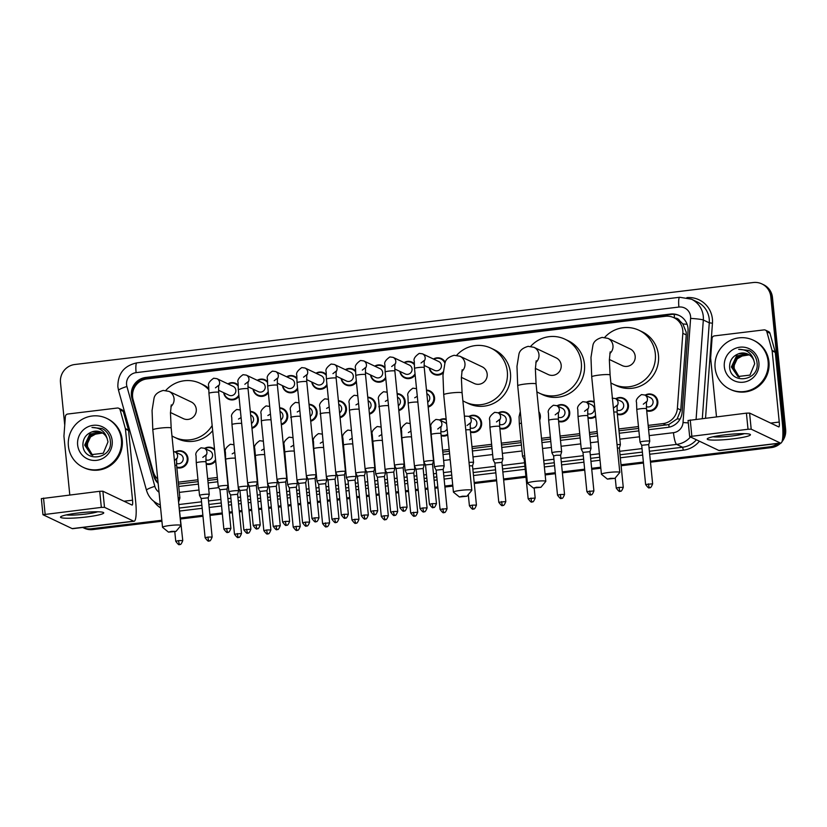 <?xml version="1.0" encoding="UTF-8"?>
<svg xmlns="http://www.w3.org/2000/svg" width="827" height="827" viewBox="0 0 827 827"><rect width="100%" height="100%" fill="white"/><g stroke="black" fill="none" stroke-linecap="round" stroke-linejoin="round"><path stroke-width="1.24" d="M615.733 398.728A8.684 8.487 115.4 0 1 628.458 405.127A8.684 8.487 115.4 0 1 617.356 414.43M595.678 416.56A8.684 8.487 115.4 0 1 587.987 417.976M557.005 405.819A8.684 8.487 115.4 0 1 569.72 412.228A8.684 8.487 115.4 0 1 558.618 421.522M538.853 411.701A8.684 8.487 115.4 0 1 539.69 420.106M498.267 412.921A8.684 8.487 115.4 0 1 510.993 419.32A8.684 8.487 115.4 0 1 499.89 428.624M468.899 416.467A8.684 8.487 115.4 0 1 481.624 422.866A8.684 8.487 115.4 0 1 470.522 432.17M447.738 435.023A8.684 8.487 115.4 0 1 441.153 435.715M215.682 460.866A8.684 8.487 115.4 0 1 206.223 464.102M175.231 451.955A8.684 8.487 115.4 0 1 187.956 458.354A8.684 8.487 115.4 0 1 176.854 467.658M645.101 395.182A8.684 8.487 115.4 0 1 657.827 401.581A8.684 8.487 115.4 0 1 646.724 410.885M426.484 390.075A8.684 8.487 115.4 0 1 428.179 407.06M397.125 393.621A8.684 8.487 115.4 0 1 398.821 410.605M367.757 397.177A8.684 8.487 115.4 0 1 369.452 414.151M338.388 400.723A8.684 8.487 115.4 0 1 340.083 417.707M309.019 404.269A8.684 8.487 115.4 0 1 310.714 421.253M279.65 407.814A8.684 8.487 115.4 0 1 281.345 424.799M250.292 411.37A8.684 8.487 115.4 0 1 251.987 428.345M443.107 373.039A8.684 8.487 115.4 0 1 429.254 367.86M415.164 375.034A8.684 8.487 115.4 0 1 399.886 371.406M385.795 378.59A8.684 8.487 115.4 0 1 370.517 374.951M356.427 382.136A8.684 8.487 115.4 0 1 341.158 378.508M327.068 385.682A8.684 8.487 115.4 0 1 311.789 382.053M297.699 389.228A8.684 8.487 115.4 0 1 282.42 385.599M268.33 392.784A8.684 8.487 115.4 0 1 253.052 389.145M238.962 396.329A8.684 8.487 115.4 0 1 223.693 392.701M648.358 427.249L668.785 424.561L677.168 418.875L680.766 410.016L686.234 334.925L686.172 332.082L682.875 323.967L679.732 320.824A5.427 5.303 -64.6 0 0 674.77 318.116M648.172 425.398L663.037 423.6A16.292 15.909 -64.6 0 0 677.375 408.404L682.833 333.312A16.292 15.909 -64.6 0 0 665.29 316.296L146.886 378.931A16.292 15.909 -64.6 0 0 133.116 399.73L153.264 471.731A16.292 15.909 -64.6 0 0 157.719 479.081M673.891 317.692L677.024 319.181A16.292 15.909 115.4 0 1 679.732 320.824M178.487 484.022L198.149 481.645M207.856 480.477L217.532 479.309M442.786 452.09L449.361 451.294M472.155 448.544L491.817 446.166M501.524 444.988L521.186 442.621M541.695 440.14L550.555 439.065M560.251 437.897L579.913 435.519M589.62 434.351L597.363 433.41M618.989 430.795L638.651 428.427M178.301 482.172L197.963 479.794M207.67 478.626L217.346 477.458M442.6 450.239L449.175 449.443M471.969 446.694L491.631 444.316M501.338 443.148L521 440.77M541.509 438.289L550.368 437.214M560.065 436.046L579.737 433.668M589.434 432.5L597.177 431.56M618.803 428.955L638.465 426.577M586.364 402.273A8.684 8.487 115.4 0 1 594.21 401.788M439.53 420.013A8.684 8.487 115.4 0 1 446.146 419.093M411.546 437.028A4.89 0.548 174.3 0 0 411.474 436.987A4.89 0.548 174.3 0 0 405.468 437.152A4.89 0.548 174.3 0 0 401.839 438.041L401.612 430.826C400.65 428.624 402.304 426.008 406.574 422.969L410.202 423.579A8.684 8.487 115.4 0 1 410.202 423.548M235.344 458.323A4.89 0.548 174.3 0 0 235.281 458.272A4.89 0.548 174.3 0 0 229.265 458.437A4.89 0.548 174.3 0 0 225.647 459.336L225.42 452.111C224.448 449.909 226.102 447.293 230.382 444.264L233.617 444.688A4.89 4.776 115.4 0 1 234.01 444.895A8.684 8.487 115.4 0 1 234 444.833M204.6 448.399A8.684 8.487 115.4 0 1 214.534 449.278M433.451 359.032A8.684 8.487 115.4 0 1 445.267 362.36M404.083 362.577A8.684 8.487 115.4 0 1 414.224 363.663M374.714 366.123A8.684 8.487 115.4 0 1 384.865 367.209M345.345 369.679A8.684 8.487 115.4 0 1 355.496 370.754M315.986 373.225A8.684 8.487 115.4 0 1 326.127 374.3M286.618 376.771A8.684 8.487 115.4 0 1 296.759 377.856M257.249 380.317A8.684 8.487 115.4 0 1 267.4 381.402M227.88 383.873A8.684 8.487 115.4 0 1 238.031 384.948M648.595 429.709L667.792 427.383A16.292 15.909 -64.6 0 0 682.13 412.187L688.033 331.058A16.292 15.909 -64.6 0 0 670.48 314.053L145.707 377.463A16.292 15.909 -64.6 0 0 131.927 398.252L153.698 476.042A16.292 15.909 -64.6 0 0 158.153 483.382M158.102 482.885A16.292 15.909 115.4 0 1 154.525 476.435L132.765 398.655A16.292 15.909 115.4 0 1 146.544 377.856L671.317 314.446A16.292 15.909 115.4 0 1 679.494 315.645M64.733 425.13L60.485 382.539A16.292 15.909 115.4 0 1 74.781 364.511L753.283 282.524A16.292 15.909 115.4 0 1 770.795 296.707L783.975 428.779A16.292 15.909 115.4 0 1 782.787 436.759M777.669 443.489A16.292 15.909 115.4 0 1 769.679 446.807L650.384 461.218M91.177 528.784A16.292 15.909 115.4 0 1 82.721 527.461L83.413 527.791A16.292 15.909 115.4 0 0 92.014 529.187A16.292 15.909 115.4 0 1 83.413 527.791L84.251 528.184A16.292 15.909 115.4 0 0 92.851 529.58L161.875 520.741L91.177 528.784L161.834 520.255M643.375 462.066L621.015 464.764M600.733 467.214L591.646 468.32M584.637 469.167L562.277 471.866M555.268 472.713L545.065 473.943M525.91 476.259L503.55 478.957M496.541 479.805L474.181 482.513M452.741 485.098L444.812 486.059M437.803 486.907L434.826 487.268M427.817 488.116L425.14 488.437M418.131 489.284L415.443 489.605M408.435 490.452L405.457 490.814M398.449 491.662L395.771 491.982M388.762 492.83L386.085 493.15M379.076 493.998L376.089 494.36M369.08 495.208L366.402 495.528M359.394 496.376L356.716 496.707M349.707 497.554L346.72 497.906M339.711 498.753L337.034 499.084M330.025 499.932L327.347 500.252M320.338 501.1L317.361 501.462M310.352 502.309L307.665 502.63M300.666 503.478L297.978 503.798M290.97 504.646L287.992 505.008M280.984 505.855L278.306 506.176M271.297 507.023L268.62 507.344M261.611 508.192L258.624 508.553M251.615 509.401L248.937 509.721M241.929 510.569L239.251 510.9M232.242 511.748L229.255 512.099M222.246 512.947L209.882 514.446M202.873 515.293L180.513 517.991M761.884 283.919L763.559 284.715A16.292 15.909 115.4 0 1 772.47 297.503L785.65 429.575L784.813 429.172A16.292 15.909 115.4 0 1 782.518 439.354A16.292 15.909 115.4 0 0 784.813 429.172L771.632 297.11L784.813 429.172L783.975 428.779M779.22 443.303A16.292 15.909 115.4 0 1 770.516 447.2L650.425 461.714L770.516 447.2A16.292 15.909 115.4 0 0 779.22 443.303M762.721 284.323A16.292 15.909 115.4 0 1 771.632 297.11A16.292 15.909 115.4 0 0 762.721 284.323M643.416 462.562L621.067 465.26L643.416 462.562M600.784 467.71L591.698 468.806L600.784 467.71M584.689 469.653L562.329 472.362L584.689 469.653M555.32 473.199L545.117 474.44L555.32 473.199M525.951 476.755L503.602 479.453L525.951 476.755M496.593 480.301L474.233 482.999L496.593 480.301M452.782 485.594L444.864 486.555L452.782 485.594M437.855 487.392L434.878 487.754L437.855 487.392M427.869 488.602L425.181 488.933L427.869 488.602M418.173 489.77L415.495 490.101L418.173 489.77M408.486 490.949L405.509 491.31L408.486 490.949M398.5 492.148L395.823 492.478L398.5 492.148M388.814 493.326L386.126 493.647L388.814 493.326M379.117 494.494L376.14 494.856L379.117 494.494M369.131 495.704L366.454 496.024L369.131 495.704M359.445 496.872L356.768 497.192L359.445 496.872M349.759 498.04L346.771 498.402L349.759 498.04M339.763 499.25L337.085 499.57L339.763 499.25M330.076 500.418L327.399 500.748L330.076 500.418M320.39 501.586L317.403 501.948L320.39 501.586M310.394 502.795L307.716 503.126L310.394 502.795M300.708 503.963L298.03 504.294L300.708 503.963M291.021 505.142L288.044 505.504L291.021 505.142M281.035 506.341L278.348 506.672L281.035 506.341M271.339 507.52L268.661 507.84L271.339 507.52M261.652 508.688L258.675 509.05L261.652 508.688M251.666 509.897L248.989 510.218L251.666 509.897M241.98 511.065L239.303 511.386L241.98 511.065M232.294 512.233L229.306 512.595L232.294 512.233M222.298 513.443L209.934 514.942L222.298 513.443M202.925 515.779L180.565 518.488L202.925 515.779M178.735 486.483L198.397 484.105M208.104 482.937L217.77 481.769M443.034 454.55L449.609 453.754M472.403 450.994L492.065 448.627M501.762 447.448L521.434 445.071M541.943 442.6L550.792 441.525M560.499 440.357L580.161 437.979M589.868 436.801L597.611 435.87M619.237 433.255L638.899 430.877M785.65 429.575A16.292 15.909 115.4 0 1 781.96 441.732M780.678 443.127A16.292 15.909 115.4 0 1 771.353 447.603L650.477 462.2M643.468 463.048L621.108 465.756M600.836 468.206L591.75 469.302M584.741 470.149L562.381 472.848M555.372 473.695L545.169 474.925M526.003 477.241L503.643 479.949M496.634 480.797L474.284 483.495M452.834 486.09L444.916 487.041M437.907 487.889L434.919 488.25M427.91 489.098L425.233 489.419M418.224 490.266L415.547 490.587M408.538 491.434L405.55 491.796M398.552 492.644L395.864 492.964M388.855 493.812L386.178 494.143M379.169 494.991L376.192 495.342M369.183 496.19L366.506 496.52M359.497 497.368L356.809 497.689M349.8 498.536L346.823 498.898M339.814 499.746L337.137 500.066M330.128 500.914L327.451 501.234M320.442 502.082L317.454 502.444M310.445 503.292L307.768 503.612M300.759 504.46L298.082 504.78M291.073 505.628L288.085 505.99M281.077 506.837L278.399 507.158M271.39 508.005L268.713 508.336M261.704 509.184L258.727 509.535M251.718 510.383L249.03 510.714M242.022 511.562L239.344 511.882M232.335 512.73L229.358 513.091M222.349 513.939L209.975 515.428M202.966 516.275L180.617 518.974M161.927 521.237L92.851 529.58M715.107 367.901A27.146 26.526 115.4 0 1 726.364 342.823A27.146 26.526 115.4 0 1 753.263 340.176A27.146 26.526 115.4 0 1 768.118 361.502A27.146 26.526 115.4 0 1 756.86 386.581A27.146 26.526 115.4 0 1 729.962 389.228A27.146 26.526 115.4 0 1 715.107 367.901M753.263 340.176L754.1 340.579A27.146 26.526 115.4 0 1 768.955 361.895A27.146 26.526 115.4 0 1 757.697 386.984A27.146 26.526 115.4 0 1 730.799 389.62L729.962 389.228M758.897 362.619A17.698 17.295 115.4 0 1 743.359 382.198A17.698 17.295 115.4 0 1 724.328 366.785A17.698 17.295 115.4 0 1 739.865 347.206A17.698 17.295 115.4 0 1 758.897 362.619M729.6 366.671C730.003 385.227 759.548 381.102 757.077 363.105C756.643 358.184 754.472 354.276 750.534 351.372L748.807 350.4L738.666 349.335C746.647 349.366 751.733 353.16 753.935 360.717A12.271 11.991 115.4 0 0 738.656 353.749C732.732 356.044 729.714 360.345 729.6 366.671M748.652 354.494L736.888 356.013L731.73 367.147L738.056 376.595M748.487 354.401L736.557 355.858L731.388 366.981L737.891 376.523L749.965 375.107L754.689 363.777L753.935 360.717M749.272 354.876L738.211 356.644L733.053 367.777L738.738 376.874M749.117 354.773L737.88 356.489L732.722 367.612L738.563 376.812M739.441 377.122L737.808 375.789A12.271 11.991 115.4 0 1 737.446 358.67C734.924 361.482 733.787 364.676 734.045 368.242L739.266 377.06M737.446 358.67L745.261 354.276M748.001 354.152L738.656 353.749M748.9 350.441L738.666 349.335M724.659 434.888A21.719 2.429 -5.7 0 1 749.975 434.289A21.719 2.429 -5.7 0 1 733.011 438.858A21.719 2.429 -5.7 0 1 707.592 438.517A21.719 2.429 -5.7 0 1 724.659 434.888M712.988 436.78A17.377 1.943 174.3 0 0 731.926 435.984A17.377 1.943 174.3 0 0 744.352 433.648M716.492 416.767L710.651 358.308A2.719 2.657 -64.6 0 1 710.651 357.843L712.057 338.419A2.719 2.657 -64.6 0 1 714.456 335.886L764.014 329.89A2.719 2.657 -64.6 0 1 765.451 330.128L768.583 331.617A2.719 2.657 115.4 0 1 769.978 333.281L775.188 351.909A2.719 2.657 115.4 0 1 775.281 352.374L782.383 423.538A21.719 3.939 -96.9 0 1 780.812 443.117A21.719 3.939 -96.9 0 1 780.347 443.024L751.195 429.182L748.021 429.254L746.419 413.149L749.593 413.076L778.734 426.918A5.427 0.982 83.1 0 0 778.858 426.939A5.427 0.982 83.1 0 0 779.251 422.049L772.149 350.886A2.719 2.657 -64.6 0 0 772.056 350.421L766.846 331.792A2.719 2.657 -64.6 0 0 765.451 330.128M780.812 443.117L719.314 450.539A21.719 3.939 -96.9 0 1 718.859 450.457L689.656 436.563L748.021 429.254M688.105 420.509L746.419 413.149M610.429 478.337L607.4 479.102L614.916 478.357L610.429 478.337M607.4 479.102L601.508 474.336A9.231 1.034 -5.7 0 1 601.436 474.233A9.231 1.034 -5.7 0 1 608.848 472.465A9.231 1.034 -5.7 0 1 619.805 472.393A9.231 1.034 -5.7 0 1 619.754 472.517L614.916 478.357M609.375 359.487L622.204 365.586A9.231 9.014 -64.6 0 0 635.177 356.158A9.231 9.014 -64.6 0 0 630.122 348.911L607.917 338.357L602.159 337.406C596.67 338.987 593.59 341.634 592.907 345.345L590.974 357.46L591.718 376.843L601.436 474.233M604.692 337.406A29.865 29.172 115.4 0 1 638.982 330.273A29.865 29.172 115.4 0 1 655.315 353.718A29.865 29.172 115.4 0 1 642.941 381.319A29.865 29.172 115.4 0 1 613.355 384.214A29.865 29.172 115.4 0 1 610.874 382.88M638.982 330.273L642.114 331.761A29.865 29.172 115.4 0 1 658.457 355.207A29.865 29.172 115.4 0 1 646.073 382.808A29.865 29.172 115.4 0 1 616.487 385.702L613.355 384.214M536.423 487.279L533.405 488.044L540.92 487.299L536.423 487.279M533.405 488.044L527.512 483.278A9.231 1.034 -5.7 0 1 527.44 483.175A9.231 1.034 -5.7 0 1 534.842 481.407A9.231 1.034 -5.7 0 1 545.81 481.335A9.231 1.034 -5.7 0 1 545.758 481.459L540.92 487.299M535.379 368.428L548.208 374.528A9.231 9.014 -64.6 0 0 561.182 365.1A9.231 9.014 -64.6 0 0 556.126 357.853L533.911 347.299L528.153 346.348C522.674 347.929 519.594 350.576 518.911 354.287L516.978 366.392L517.712 385.785L527.44 483.175M530.686 346.348A29.865 29.172 115.4 0 1 564.975 339.215A29.865 29.172 115.4 0 1 581.319 362.66A29.865 29.172 115.4 0 1 568.945 390.261A29.865 29.172 115.4 0 1 539.349 393.156A29.865 29.172 115.4 0 1 536.868 391.822M564.975 339.215L568.108 340.703A29.865 29.172 115.4 0 1 584.451 364.149A29.865 29.172 115.4 0 1 572.077 391.75A29.865 29.172 115.4 0 1 542.491 394.644L539.349 393.156M462.427 496.221L459.409 496.986L466.924 496.241L462.427 496.221M459.409 496.986L453.506 492.22A9.231 1.034 -5.7 0 1 453.434 492.117A9.231 1.034 -5.7 0 1 460.846 490.349A9.231 1.034 -5.7 0 1 471.803 490.277A9.231 1.034 -5.7 0 1 471.762 490.401L466.924 496.241M461.383 377.37L474.202 383.47A9.231 9.014 -64.6 0 0 487.175 374.042A9.231 9.014 -64.6 0 0 482.131 366.795L459.915 356.241L454.157 355.29C448.668 356.871 445.588 359.518 444.916 363.229L442.972 375.334L443.717 394.727L453.434 492.117M456.69 355.29A29.865 29.172 115.4 0 1 490.98 348.157A29.865 29.172 115.4 0 1 507.323 371.602A29.865 29.172 115.4 0 1 494.939 399.203A29.865 29.172 115.4 0 1 465.353 402.098A29.865 29.172 115.4 0 1 462.872 400.764M490.98 348.157L494.112 349.645A29.865 29.172 115.4 0 1 510.455 373.091A29.865 29.172 115.4 0 1 498.071 400.692A29.865 29.172 115.4 0 1 468.485 403.586L465.353 402.098M171.52 531.368L168.491 532.133L176.006 531.389L171.52 531.368M168.491 532.133L162.599 527.368A9.231 1.034 -5.7 0 1 162.526 527.264A9.231 1.034 -5.7 0 1 169.938 525.507A9.231 1.034 -5.7 0 1 180.896 525.424A9.231 1.034 -5.7 0 1 180.855 525.548L176.006 531.389M170.465 412.518L183.294 418.617A9.231 9.014 -64.6 0 0 196.268 409.189A9.231 9.014 -64.6 0 0 191.213 401.943L169.008 391.388L163.25 390.437C157.761 392.019 154.68 394.665 154.008 398.376L152.065 410.492L152.809 429.875L162.526 527.264M165.782 390.447A29.865 29.172 115.4 0 1 200.072 383.304A29.865 29.172 115.4 0 1 208.693 389.61M200.072 383.304L203.204 384.793A29.865 29.172 115.4 0 1 208.662 388.183M212.157 425.502A29.865 29.172 115.4 0 1 174.445 437.256A29.865 29.172 115.4 0 1 171.964 435.922M212.673 430.671A29.865 29.172 115.4 0 1 177.578 438.744L174.445 437.256M421.026 363.001L424.189 360.51L424.23 367.498A4.89 0.548 174.3 0 0 418.431 367.539A4.89 0.548 174.3 0 0 418.131 367.57A4.89 0.548 174.3 0 0 414.513 368.47L414.275 361.244C413.314 359.042 414.968 356.427 419.237 353.398L422.483 353.822L438.744 361.544A4.89 4.776 115.4 0 1 439.385 369.896A4.89 4.776 115.4 0 1 434.547 370.372L424.065 365.389M433.824 359.207A8.146 7.96 115.4 0 1 444.916 363.239M436.46 503.612C433.948 509.928 433.482 506.465 433.369 507.468A3.525 0.641 83.1 0 1 433.296 507.458A3.525 0.641 -96.9 0 1 432.263 503.643L436.46 503.612L432.521 464.216L433.544 460.877A4.89 0.548 174.3 0 0 433.555 460.856A4.89 0.548 174.3 0 0 433.462 460.763A4.89 0.548 174.3 0 0 427.745 460.897A4.89 0.548 174.3 0 0 423.827 461.828A4.89 0.548 174.3 0 0 423.837 461.848L414.513 368.47M432.521 464.216L425.502 464.929L423.837 461.848M443.189 371.923A8.146 7.96 115.4 0 1 429.637 368.036M391.667 366.547L394.82 364.056L394.872 371.044A4.89 0.548 174.3 0 0 389.062 371.085A4.89 0.548 174.3 0 0 388.762 371.116A4.89 0.548 174.3 0 0 385.144 372.016L384.917 364.8C383.945 362.598 385.599 359.972 389.879 356.944L393.114 357.367L409.375 365.089A4.89 4.776 115.4 0 1 410.027 373.442A4.89 4.776 115.4 0 1 405.178 373.918L394.696 368.945M404.465 362.764A8.146 7.96 115.4 0 1 414.244 364.593M407.091 507.168C404.579 513.474 404.114 510.011 404 511.014A3.525 0.641 83.1 0 1 403.927 511.003A3.525 0.641 -96.9 0 1 402.894 507.189L407.091 507.168L403.152 467.762L404.186 464.433A4.89 0.548 174.3 0 0 404.186 464.402A4.89 0.548 174.3 0 0 404.093 464.309A4.89 0.548 174.3 0 0 398.387 464.443A4.89 0.548 174.3 0 0 394.458 465.374A4.89 0.548 174.3 0 0 394.469 465.394L385.144 372.016M403.152 467.762L396.143 468.475M415.04 373.814A8.146 7.96 115.4 0 1 400.268 371.592M362.298 370.103L365.462 367.601L365.503 374.59A4.89 0.548 174.3 0 0 359.693 374.631A4.89 0.548 174.3 0 0 359.404 374.672A4.89 0.548 174.3 0 0 355.775 375.561L355.548 368.346C354.576 366.144 356.23 363.529 360.51 360.489L363.756 360.923L380.007 368.646A4.89 4.776 115.4 0 1 380.658 376.998A4.89 4.776 115.4 0 1 375.82 377.474L365.338 372.491M375.096 366.309A8.146 7.96 115.4 0 1 384.886 368.139M377.722 510.714C375.22 517.03 374.745 513.557 374.631 514.57A3.525 0.641 83.1 0 1 374.559 514.549A3.525 0.641 -96.9 0 1 373.535 510.745L377.722 510.714L373.783 471.328L374.817 467.979A4.89 0.548 174.3 0 0 374.817 467.948A4.89 0.548 174.3 0 0 374.724 467.865A4.89 0.548 174.3 0 0 369.018 467.989A4.89 0.548 174.3 0 0 365.089 468.919A4.89 0.548 174.3 0 0 365.1 468.95L365.441 472.248A4.89 0.548 174.3 0 0 365.441 472.248A4.89 0.548 174.3 0 0 365.348 472.155A4.89 0.548 174.3 0 0 360.086 472.238A4.89 0.548 174.3 0 0 355.713 473.22A4.89 0.548 174.3 0 0 355.724 473.24L357.398 476.321M373.794 471.307L366.774 472.031L365.1 468.95M385.682 377.37A8.146 7.96 115.4 0 1 370.899 375.138M332.93 373.649L336.093 371.158L336.134 378.146A4.89 0.548 174.3 0 0 330.335 378.177A4.89 0.548 174.3 0 0 330.035 378.218A4.89 0.548 174.3 0 0 326.407 379.107L326.179 371.892C325.207 369.69 326.861 367.074 331.141 364.035L334.387 364.469L350.638 372.191A4.89 4.776 115.4 0 1 351.289 380.544A4.89 4.776 115.4 0 1 346.451 381.02L335.969 376.037M345.727 369.855A8.146 7.96 115.4 0 1 355.517 371.695M348.353 514.26C345.851 520.576 345.376 517.113 345.272 518.115A3.525 0.641 83.1 0 1 345.19 518.105A3.525 0.641 -96.9 0 1 344.166 514.291L348.353 514.26L344.425 474.853L345.448 471.524A4.89 0.548 174.3 0 0 345.448 471.504A4.89 0.548 174.3 0 0 345.366 471.411A4.89 0.548 174.3 0 0 339.649 471.535A4.89 0.548 174.3 0 0 335.731 472.475A4.89 0.548 174.3 0 0 335.731 472.496L326.407 379.107M344.425 474.853L337.406 475.577L335.731 472.496M356.313 380.916A8.146 7.96 115.4 0 1 341.53 378.683M303.561 377.195L306.724 374.703L306.765 381.692A4.89 0.548 174.3 0 0 300.966 381.733A4.89 0.548 174.3 0 0 300.666 381.764A4.89 0.548 174.3 0 0 297.038 382.663L296.81 375.437C295.849 373.235 297.503 370.62 301.772 367.591L305.018 368.015L321.279 375.737A4.89 4.776 115.4 0 1 321.92 384.09A4.89 4.776 115.4 0 1 317.082 384.565L306.6 379.583M316.359 373.401A8.146 7.96 115.4 0 1 326.148 375.241M318.995 517.805C316.483 524.122 316.007 520.659 315.904 521.661A3.525 0.641 83.1 0 1 315.831 521.651A3.525 0.641 -96.9 0 1 314.798 517.836L318.995 517.805L315.056 478.409L316.079 475.07A4.89 0.548 174.3 0 0 316.09 475.049A4.89 0.548 174.3 0 0 315.997 474.956A4.89 0.548 174.3 0 0 310.28 475.091A4.89 0.548 174.3 0 0 306.362 476.021A4.89 0.548 174.3 0 0 306.372 476.042L297.038 382.663M315.056 478.409L308.037 479.122M326.944 384.462A8.146 7.96 115.4 0 1 312.172 382.229M274.202 380.74L277.355 378.249L277.396 385.237A4.89 0.548 174.3 0 0 271.597 385.279A4.89 0.548 174.3 0 0 271.297 385.31A4.89 0.548 174.3 0 0 267.679 386.209L267.441 378.993C266.48 376.792 268.134 374.166 272.403 371.137L275.649 371.561L291.91 379.283A4.89 4.776 115.4 0 1 292.562 387.636A4.89 4.776 115.4 0 1 287.713 388.111L277.231 383.139M286.99 376.957A8.146 7.96 115.4 0 1 296.779 378.787M289.626 521.361C287.114 527.667 286.649 524.204 286.535 525.207A3.525 0.641 83.1 0 1 286.462 525.197A3.525 0.641 -96.9 0 1 285.429 521.382L289.626 521.361L285.687 481.976L286.721 478.626A4.89 0.548 174.3 0 0 286.721 478.595A4.89 0.548 174.3 0 0 286.628 478.502A4.89 0.548 174.3 0 0 280.922 478.637A4.89 0.548 174.3 0 0 276.993 479.567A4.89 0.548 174.3 0 0 277.004 479.588L277.345 482.896A4.89 0.548 174.3 0 0 277.345 482.896A4.89 0.548 174.3 0 0 277.252 482.803A4.89 0.548 174.3 0 0 271.98 482.875A4.89 0.548 174.3 0 0 267.617 483.867A4.89 0.548 174.3 0 0 267.628 483.888L267.979 487.351A4.89 0.548 174.3 0 0 267.979 487.351A4.89 0.548 174.3 0 0 267.896 487.258A4.89 0.548 174.3 0 0 262.624 487.341A4.89 0.548 174.3 0 0 258.262 488.323A4.89 0.548 174.3 0 0 258.262 488.343L254.778 448.565C253.817 446.363 255.471 443.748 259.74 440.708L262.986 441.142M285.687 481.955L278.668 482.668L277.004 479.588M297.575 388.008A8.146 7.96 115.4 0 1 282.803 385.785M244.833 384.297L247.986 381.795L248.038 388.783A4.89 0.548 174.3 0 0 242.228 388.824A4.89 0.548 174.3 0 0 241.939 388.866A4.89 0.548 174.3 0 0 238.31 389.755L238.083 382.539C237.111 380.337 238.765 377.722 243.045 374.683L246.291 375.117L262.541 382.839A4.89 4.776 115.4 0 1 263.193 391.192A4.89 4.776 115.4 0 1 258.344 391.667L247.862 386.685M257.631 380.503A8.146 7.96 115.4 0 1 267.421 382.332M260.257 524.907C257.745 531.223 257.28 527.75 257.166 528.763A3.525 0.641 83.1 0 1 257.094 528.742A3.525 0.641 -96.9 0 1 256.07 524.938L260.257 524.907L256.318 485.501L257.352 482.172A4.89 0.548 174.3 0 0 257.352 482.141A4.89 0.548 174.3 0 0 257.259 482.058A4.89 0.548 174.3 0 0 251.553 482.182A4.89 0.548 174.3 0 0 247.624 483.113A4.89 0.548 174.3 0 0 247.635 483.144L238.31 389.755M256.318 485.501L249.309 486.224L247.635 483.144M268.206 391.564A8.146 7.96 115.4 0 1 253.434 389.331M215.465 387.842L218.628 385.351L218.669 392.339A4.89 0.548 174.3 0 0 212.87 392.37A4.89 0.548 174.3 0 0 212.57 392.411A4.89 0.548 174.3 0 0 208.942 393.301L208.714 386.085C207.742 383.883 209.396 381.268 213.676 378.228L216.922 378.663L233.173 386.385A4.89 4.776 115.4 0 1 233.824 394.737A4.89 4.776 115.4 0 1 228.986 395.213L218.504 390.23M228.262 384.048A8.146 7.96 115.4 0 1 238.052 385.889M230.888 528.453C228.386 534.769 227.911 531.306 227.797 532.309A3.525 0.641 83.1 0 1 227.725 532.299A3.525 0.641 -96.9 0 1 226.701 528.484L230.888 528.453L226.96 489.046L227.983 485.718A4.89 0.548 174.3 0 0 227.983 485.697A4.89 0.548 174.3 0 0 227.89 485.604A4.89 0.548 174.3 0 0 222.184 485.728A4.89 0.548 174.3 0 0 218.266 486.669A4.89 0.548 174.3 0 0 218.266 486.69L208.942 393.301M226.96 489.046L219.941 489.77M238.848 395.11A8.146 7.96 115.4 0 1 224.065 392.877M426.846 393.693L427.104 393.817A4.89 4.776 115.4 0 1 427.693 402.201M423.145 468.527L424.168 465.177A4.89 0.548 174.3 0 0 424.179 465.146A4.89 0.548 174.3 0 0 424.086 465.063A4.89 0.548 174.3 0 0 418.813 465.136A4.89 0.548 174.3 0 0 414.451 466.118A4.89 0.548 174.3 0 0 414.461 466.149L414.813 469.602A4.89 0.548 174.3 0 0 414.72 469.519A4.89 0.548 174.3 0 0 409.458 469.591A4.89 0.548 174.3 0 0 405.096 470.573A4.89 0.548 174.3 0 0 405.096 470.604L406.77 473.685L413.789 472.982L414.813 469.633A4.89 0.548 174.3 0 0 414.813 469.602M426.536 390.53A8.146 7.96 115.4 0 1 428.117 406.357M427.083 507.912C424.571 514.229 424.106 510.755 423.993 511.768A3.525 0.641 83.1 0 1 423.92 511.748A3.525 0.641 -96.9 0 1 422.886 507.943L427.083 507.912L423.145 468.506L416.126 469.229L414.461 466.149M397.477 397.239L397.735 397.363A4.89 4.776 115.4 0 1 398.335 405.747M394.479 465.425L394.81 468.702A4.89 0.548 174.3 0 0 394.81 468.702A4.89 0.548 174.3 0 0 394.717 468.609A4.89 0.548 174.3 0 0 389.445 468.682A4.89 0.548 174.3 0 0 385.082 469.674A4.89 0.548 174.3 0 0 385.093 469.695L378.58 399.586C377.608 397.384 379.262 394.768 383.542 391.729L386.788 392.163A4.89 4.776 115.4 0 1 387.17 392.37L386.788 392.163M397.167 394.086A8.146 7.96 115.4 0 1 398.748 409.903M397.715 511.458C395.203 517.774 394.737 514.311 394.624 515.314A3.525 0.641 83.1 0 1 394.551 515.304A3.525 0.641 -96.9 0 1 393.518 511.489L397.715 511.458L393.776 472.052L386.767 472.775L385.093 469.695M368.118 400.785L368.366 400.909A4.89 4.776 115.4 0 1 368.966 409.303M367.798 397.632A8.146 7.96 115.4 0 1 369.38 413.448M364.159 515.035L368.346 515.004L364.418 475.608L360.221 475.628L357.388 476.3L361.327 515.707C365.947 521.93 364.676 517.599 365.255 518.86A3.525 0.641 83.1 0 1 365.183 518.849A3.525 0.641 -96.9 0 1 364.159 515.035L361.327 515.707M338.75 404.341L338.998 404.455A4.89 4.776 115.4 0 1 339.597 412.849M335.049 479.174L336.072 475.825A4.89 0.548 174.3 0 0 336.072 475.794A4.89 0.548 174.3 0 0 335.989 475.701A4.89 0.548 174.3 0 0 330.717 475.783A4.89 0.548 174.3 0 0 326.355 476.765A4.89 0.548 174.3 0 0 326.355 476.786L319.842 406.677C318.881 404.475 320.535 401.86 324.804 398.831L328.05 399.255A4.89 4.776 115.4 0 1 328.443 399.462L328.05 399.255M338.429 401.178A8.146 7.96 115.4 0 1 340.011 417.004M338.977 518.56C336.475 524.866 336 521.403 335.896 522.406A3.525 0.641 83.1 0 1 335.814 522.395A3.525 0.641 -96.9 0 1 334.79 518.581L338.977 518.56L335.049 479.153L328.03 479.867L326.355 476.786M309.381 407.887L309.639 408.011A4.89 4.776 115.4 0 1 310.228 416.394M306.383 476.073L306.714 479.34A4.89 0.548 174.3 0 0 306.714 479.34A4.89 0.548 174.3 0 0 306.621 479.257A4.89 0.548 174.3 0 0 301.348 479.329A4.89 0.548 174.3 0 0 296.986 480.311A4.89 0.548 174.3 0 0 296.996 480.342L290.484 410.233C289.512 408.031 291.166 405.406 295.446 402.377L298.692 402.801A4.89 4.776 115.4 0 1 299.074 403.007L298.692 402.801M309.071 404.723A8.146 7.96 115.4 0 1 310.642 420.55M309.618 522.106C307.106 528.422 306.631 524.949 306.528 525.962A3.525 0.641 83.1 0 1 306.455 525.941A3.525 0.641 -96.9 0 1 305.421 522.137L309.618 522.106L305.68 482.699L298.661 483.423L296.996 480.342M280.012 411.433L280.27 411.557A4.89 4.776 115.4 0 1 280.87 419.94M279.702 408.28A8.146 7.96 115.4 0 1 281.283 424.096M277.345 482.916L276.311 486.255L269.292 486.969L267.628 483.888M250.653 414.978L250.901 415.102A4.89 4.776 115.4 0 1 251.501 423.496M247.976 486.462A4.89 0.548 174.3 0 0 247.976 486.441A4.89 0.548 174.3 0 0 247.883 486.348A4.89 0.548 174.3 0 0 242.611 486.431A4.89 0.548 174.3 0 0 238.248 487.413A4.89 0.548 174.3 0 0 238.259 487.434L239.933 490.514L246.942 489.801L247.976 486.462M250.333 411.825A8.146 7.96 115.4 0 1 251.915 427.642M643.303 404.196L646.456 401.695L646.497 408.683A4.89 0.548 174.3 0 0 646.414 408.6A4.89 0.548 174.3 0 0 640.398 408.765A4.89 0.548 174.3 0 0 636.78 409.654L636.542 402.439C635.581 400.237 637.235 397.622 641.504 394.582L644.75 395.017L650.394 397.694A4.89 4.776 115.4 0 1 653.072 401.529A4.89 4.776 115.4 0 1 646.332 406.584M649.743 441.246A4.89 0.548 174.3 0 0 649.753 441.215A4.89 0.548 174.3 0 0 649.66 441.132A4.89 0.548 174.3 0 0 644.388 441.204A4.89 0.548 174.3 0 0 640.026 442.187A4.89 0.548 174.3 0 0 640.036 442.218L641.7 445.298L648.719 444.575L649.743 441.246M645.484 395.358A8.146 7.96 115.4 0 1 657.083 401.54A8.146 7.96 115.4 0 1 646.662 410.254M648.719 444.595L652.637 483.816L645.618 484.519L641.7 445.277M612.145 398.128L615.391 398.562L621.025 401.24A4.89 4.776 115.4 0 1 623.703 405.075A4.89 4.776 115.4 0 1 616.963 410.13M623.269 487.372C620.767 493.678 620.291 490.215 620.178 491.217A3.525 0.641 83.1 0 1 620.105 491.207A3.525 0.641 -96.9 0 1 619.082 487.392L623.269 487.372L619.351 448.12L620.374 444.792A4.89 0.548 174.3 0 0 620.384 444.771A4.89 0.548 174.3 0 0 620.291 444.678A4.89 0.548 174.3 0 0 617.025 444.585M616.115 398.903A8.146 7.96 115.4 0 1 627.724 405.096A8.146 7.96 115.4 0 1 617.293 413.81M619.351 448.12L617.366 447.965M584.565 411.288L587.728 408.796L587.77 415.785A4.89 0.548 174.3 0 0 587.677 415.692A4.89 0.548 174.3 0 0 581.67 415.857A4.89 0.548 174.3 0 0 578.042 416.756L577.815 409.53C576.843 407.329 578.497 404.713 582.777 401.684L586.023 402.108L591.667 404.785A4.89 4.776 115.4 0 1 594.334 408.631A4.89 4.776 115.4 0 1 587.604 413.676M587.77 415.785L591.016 448.317A4.89 0.548 174.3 0 0 591.016 448.317A4.89 0.548 174.3 0 0 590.923 448.224A4.89 0.548 174.3 0 0 585.65 448.306A4.89 0.548 174.3 0 0 581.288 449.288A4.89 0.548 174.3 0 0 581.298 449.309L582.973 452.39L589.982 451.676L593.9 490.918L586.881 491.62L582.963 452.369M586.746 402.46A8.146 7.96 115.4 0 1 594.272 402.439L593.9 402.242M595.595 415.671A8.146 7.96 115.4 0 1 587.925 417.356M555.196 414.834L558.359 412.342L558.401 419.33A4.89 0.548 174.3 0 0 558.308 419.237A4.89 0.548 174.3 0 0 552.302 419.403A4.89 0.548 174.3 0 0 548.673 420.302L548.446 413.087C547.484 410.885 549.138 408.259 553.408 405.23L556.654 405.654L562.298 408.342A4.89 4.776 115.4 0 1 564.965 412.177A4.89 4.776 115.4 0 1 558.235 417.221M560.613 455.243L561.647 451.893A4.89 0.548 174.3 0 0 561.647 451.862A4.89 0.548 174.3 0 0 561.554 451.769A4.89 0.548 174.3 0 0 556.292 451.852A4.89 0.548 174.3 0 0 551.929 452.834A4.89 0.548 174.3 0 0 551.929 452.865L553.604 455.935M557.377 406.005A8.146 7.96 115.4 0 1 568.986 412.187A8.146 7.96 115.4 0 1 558.556 420.902M560.344 494.494L564.541 494.463L560.623 455.222L556.426 455.253L553.594 455.925L557.512 495.166C562.133 501.379 560.861 497.058 561.45 498.319A3.525 0.641 83.1 0 1 561.378 498.309A3.525 0.641 -96.9 0 1 560.344 494.494L557.512 495.166M539.028 413.397A8.146 7.96 115.4 0 1 539.504 418.162M525.042 459.13L524.235 459.492L522.561 456.411A4.89 0.548 174.3 0 0 522.561 456.411A4.89 0.548 174.3 0 1 524.7 455.708M496.469 421.935L499.622 419.444L499.673 426.432A4.89 0.548 174.3 0 0 499.58 426.339A4.89 0.548 174.3 0 0 493.564 426.505A4.89 0.548 174.3 0 0 489.946 427.394L489.718 420.178C488.747 417.976 490.401 415.361 494.68 412.322L497.916 412.756L503.56 415.433A4.89 4.776 115.4 0 1 506.238 419.268A4.89 4.776 115.4 0 1 499.498 424.323M502.909 458.985A4.89 0.548 174.3 0 0 502.919 458.964A4.89 0.548 174.3 0 0 502.826 458.871A4.89 0.548 174.3 0 0 497.554 458.954A4.89 0.548 174.3 0 0 493.192 459.936A4.89 0.548 174.3 0 0 493.202 459.957L494.866 463.037L501.886 462.334L502.909 458.985L499.673 426.432M498.65 413.097A8.146 7.96 115.4 0 1 510.249 419.289A8.146 7.96 115.4 0 1 499.828 428.004M464.402 416.126L468.558 416.301L474.191 418.979A4.89 4.776 115.4 0 1 476.869 422.824A4.89 4.776 115.4 0 1 470.139 427.869M476.435 505.111C473.933 511.427 473.457 507.954 473.344 508.967A3.525 0.641 83.1 0 1 473.271 508.946A3.525 0.641 -96.9 0 1 472.248 505.142L476.435 505.111L472.517 465.87L473.551 462.531A4.89 0.548 174.3 0 0 473.551 462.51A4.89 0.548 174.3 0 0 473.457 462.417A4.89 0.548 174.3 0 0 469.023 462.417M469.281 416.653A8.146 7.96 115.4 0 1 480.89 422.835A8.146 7.96 115.4 0 1 470.46 431.549M472.517 465.87L469.364 465.787M437.731 429.027L440.894 426.536L440.936 433.524A4.89 0.548 174.3 0 0 440.843 433.431A4.89 0.548 174.3 0 0 434.837 433.596A4.89 0.548 174.3 0 0 431.208 434.495L430.981 427.28C430.009 425.078 431.663 422.452 435.943 419.423L439.189 419.847L444.833 422.535A4.89 4.776 115.4 0 1 446.642 424.065M444.182 466.087A4.89 0.548 174.3 0 0 444.182 466.056A4.89 0.548 174.3 0 0 444.089 465.963A4.89 0.548 174.3 0 0 438.817 466.046A4.89 0.548 174.3 0 0 434.454 467.028A4.89 0.548 174.3 0 0 434.464 467.059L436.129 470.129L443.158 469.416L444.182 466.087L440.936 433.524M439.912 420.199A8.146 7.96 115.4 0 1 446.208 419.64M447.118 428.831A4.89 4.776 115.4 0 1 440.77 431.415M447.665 434.237A8.146 7.96 115.4 0 1 441.091 435.095M388.339 515.759C385.827 522.064 385.361 518.601 385.248 519.604A3.525 0.641 83.1 0 1 385.175 519.594A3.525 0.641 -96.9 0 1 384.142 515.779L388.339 515.759L384.421 476.507L385.444 473.178A4.89 0.548 174.3 0 0 385.454 473.158A4.89 0.548 174.3 0 0 385.361 473.065A4.89 0.548 174.3 0 0 380.089 473.147A4.89 0.548 174.3 0 0 375.727 474.129A4.89 0.548 174.3 0 0 375.737 474.15L372.243 434.371C371.282 432.17 372.936 429.554 377.205 426.515L380.451 426.949A4.89 4.776 115.4 0 1 380.844 427.156L380.451 426.949M384.421 476.507L377.401 477.231L375.737 474.15M355.744 473.271L356.086 476.703A4.89 0.548 174.3 0 0 356.086 476.703A4.89 0.548 174.3 0 0 355.992 476.61A4.89 0.548 174.3 0 0 350.72 476.693A4.89 0.548 174.3 0 0 346.358 477.675A4.89 0.548 174.3 0 0 346.368 477.696L342.885 437.917C341.913 435.715 343.567 433.1 347.847 430.071L351.093 430.495M358.97 519.304C356.468 525.621 355.992 522.147 355.879 523.16A3.525 0.641 83.1 0 1 355.806 523.14A3.525 0.641 -96.9 0 1 354.783 519.335L358.97 519.304L355.052 480.063L348.033 480.776M326.717 480.28A4.89 0.548 174.3 0 0 326.717 480.249A4.89 0.548 174.3 0 0 326.624 480.156A4.89 0.548 174.3 0 0 321.352 480.239A4.89 0.548 174.3 0 0 316.989 481.221A4.89 0.548 174.3 0 0 316.999 481.252L318.664 484.322L325.683 483.63L326.717 480.28M300.242 526.396C297.73 532.712 297.255 529.249 297.151 530.252A3.525 0.641 83.1 0 1 297.079 530.241A3.525 0.641 -96.9 0 1 296.045 526.427L300.242 526.396L296.324 487.155L297.348 483.826A4.89 0.548 174.3 0 0 297.348 483.795A4.89 0.548 174.3 0 0 297.255 483.712A4.89 0.548 174.3 0 0 291.993 483.785A4.89 0.548 174.3 0 0 287.62 484.767A4.89 0.548 174.3 0 0 287.631 484.798L284.147 445.019C283.185 442.817 284.839 440.202 289.109 437.163L292.355 437.597A4.89 4.776 115.4 0 1 292.737 437.803L292.355 437.597M296.324 487.155L289.305 487.878L287.631 484.798M270.874 529.952C268.362 536.258 267.896 532.795 267.783 533.797A3.525 0.641 83.1 0 1 267.71 533.787A3.525 0.641 -96.9 0 1 266.676 529.973L270.874 529.952L266.956 490.7L259.936 491.424M238.61 490.918A4.89 0.548 174.3 0 0 238.621 490.897A4.89 0.548 174.3 0 0 238.527 490.804A4.89 0.548 174.3 0 0 233.255 490.887A4.89 0.548 174.3 0 0 228.893 491.869A4.89 0.548 174.3 0 0 228.903 491.889L230.568 494.97L237.587 494.257L238.61 490.918M237.587 494.267L241.505 533.498L234.486 534.201L230.568 494.949M202.801 457.414L205.964 454.922L206.006 461.911A4.89 0.548 174.3 0 0 205.913 461.817A4.89 0.548 174.3 0 0 199.907 461.983A4.89 0.548 174.3 0 0 196.278 462.882L196.051 455.667C195.079 453.465 196.733 450.839 201.013 447.81L204.259 448.234L209.893 450.922A4.89 4.776 115.4 0 1 212.57 454.757A4.89 4.776 115.4 0 1 205.84 459.802M212.136 537.043C209.634 543.36 209.159 539.897 209.045 540.899A3.525 0.641 83.1 0 1 208.973 540.889A3.525 0.641 -96.9 0 1 207.949 537.074L212.136 537.043L208.218 497.802L209.252 494.474A4.89 0.548 174.3 0 0 209.252 494.443A4.89 0.548 174.3 0 0 209.159 494.35A4.89 0.548 174.3 0 0 203.887 494.432A4.89 0.548 174.3 0 0 199.524 495.414A4.89 0.548 174.3 0 0 199.534 495.445L196.278 462.882M204.982 448.585A8.146 7.96 115.4 0 1 214.627 450.25M208.218 497.802L201.199 498.516L199.534 495.445M215.568 459.647A8.146 7.96 115.4 0 1 206.161 463.482M173.505 451.346L180.534 454.468A4.89 4.776 115.4 0 1 183.201 458.303A4.89 4.776 115.4 0 1 176.471 463.358M174.435 460.66L176.596 458.468L176.637 465.456L179.883 497.988A4.89 0.548 174.3 0 0 179.883 497.988A4.89 0.548 174.3 0 0 179.79 497.906A4.89 0.548 174.3 0 0 178.136 497.751M175.613 452.131A8.146 7.96 115.4 0 1 187.222 458.313A8.146 7.96 115.4 0 1 176.792 467.028M182.767 540.589C180.265 546.905 179.79 543.442 179.686 544.445A3.525 0.641 83.1 0 1 179.604 544.435A3.525 0.641 -96.9 0 1 178.58 540.62L182.767 540.589L178.477 501.214M77.955 513.029A21.719 2.429 -5.7 0 1 103.282 512.43A21.719 2.429 -5.7 0 1 86.308 516.999A21.719 2.429 -5.7 0 1 60.888 516.658A21.719 2.429 -5.7 0 1 77.955 513.029M66.284 514.921A17.377 1.943 174.3 0 0 85.233 514.125A17.377 1.943 174.3 0 0 97.648 511.789M69.788 494.908L63.958 436.449A2.719 2.657 -64.6 0 1 63.948 435.984L65.364 416.56A2.719 2.657 -64.6 0 1 67.752 414.027L117.31 408.031A2.719 2.657 -64.6 0 1 118.747 408.269L121.879 409.758A2.719 2.657 115.4 0 1 123.285 411.422L128.495 430.05A2.719 2.657 115.4 0 1 128.578 430.516L135.68 501.679A21.719 3.939 -96.9 0 1 134.108 521.248A21.719 3.939 -96.9 0 1 133.643 521.165L104.502 507.323L101.328 507.396L99.716 491.29L102.889 491.217L132.041 505.059A5.427 0.982 83.1 0 0 132.155 505.08A5.427 0.982 83.1 0 0 132.547 500.19L125.446 429.027A2.719 2.657 -64.6 0 0 125.353 428.562L120.142 409.934A2.719 2.657 -64.6 0 0 118.747 408.269M134.108 521.248L72.621 528.68A21.719 3.939 -96.9 0 1 72.156 528.598L42.963 514.704L101.328 507.396M41.402 498.65L99.716 491.29M68.403 446.042A27.146 26.526 115.4 0 1 79.661 420.964A27.146 26.526 115.4 0 1 106.559 418.317A27.146 26.526 115.4 0 1 121.414 439.644A27.146 26.526 115.4 0 1 110.167 464.722A27.146 26.526 115.4 0 1 83.269 467.358A27.146 26.526 115.4 0 1 68.403 446.042M106.559 418.317L107.396 418.72A27.146 26.526 115.4 0 1 122.251 440.036A27.146 26.526 115.4 0 1 110.994 465.125A27.146 26.526 115.4 0 1 84.096 467.762L83.269 467.358M112.193 440.75A17.698 17.295 115.4 0 1 96.656 460.339A17.698 17.295 115.4 0 1 77.635 444.926A17.698 17.295 115.4 0 1 93.162 425.336A17.698 17.295 115.4 0 1 112.193 440.75M82.896 444.812C83.31 463.368 112.844 459.243 110.373 441.246C109.95 436.325 107.768 432.418 103.84 429.513L102.103 428.541L91.973 427.476C99.943 427.507 105.039 431.301 107.241 438.858A12.271 11.991 115.4 0 0 91.952 431.89C86.029 434.175 83.01 438.486 82.896 444.812M101.948 432.635L90.184 434.154L85.026 445.288L91.363 454.736M101.793 432.542L89.854 433.999L84.695 445.122L91.187 454.664L103.272 453.248L107.986 441.918L107.241 438.858M102.579 433.017L91.518 434.785L86.349 445.918L92.035 455.015M102.424 432.914L91.177 434.63L86.018 445.753L91.869 454.953M92.738 455.263L91.104 453.93A12.271 11.991 115.4 0 1 90.743 436.811C88.22 439.623 87.093 442.817 87.342 446.384L92.562 455.201M90.743 436.811L98.568 432.418M101.307 432.294L91.952 431.89M102.197 428.582L91.973 427.476M686.234 334.925L682.833 333.312M132.372 391.657A16.292 2.305 -15.6 0 1 132.982 391.419M674.501 317.981A16.292 2.957 -96.9 0 1 674.232 314.363M669.105 427.177A16.292 2.957 -96.9 0 1 668.785 424.561M677.168 418.875A16.292 1.282 4.2 0 1 680.042 419.113M682.875 323.967A16.292 1.282 4.2 0 1 687.092 324.298M143.919 379.583A16.292 2.957 -96.9 0 1 143.846 378.425M680.766 410.016L677.375 408.404M666.18 425.099L663.037 423.6M671.317 314.446L670.48 314.053M649.185 435.612L673.467 432.676A10.854 10.606 -64.6 0 0 683.03 422.545L690.607 318.395A10.854 10.606 -64.6 0 0 678.905 307.055L136.104 372.646A10.854 10.606 -64.6 0 0 126.913 386.509L154.856 486.359A10.854 10.606 -64.6 0 0 159.032 492.23M691.382 299.167A21.719 21.223 115.4 0 1 703.322 319.997L709.277 322.819A21.719 21.223 -64.6 0 0 697.337 302L691.382 299.167L679.691 297.265A10.854 1.964 83.1 0 0 678.905 307.055M679.691 297.265L136.889 362.857C124.133 365.668 117.785 373.628 117.858 386.736L118.55 390.427A10.854 1.54 -15.6 0 1 126.913 386.509M686.896 297.627A24.428 23.869 115.4 0 1 712.398 318.984A24.428 23.869 115.4 0 1 712.45 323.223L705.555 418.09M699.404 441.215A24.428 23.869 115.4 0 1 683.381 450.167L649.681 454.24M642.672 455.088L620.322 457.786M600.04 460.236L590.954 461.342M583.945 462.179L561.585 464.888M554.576 465.735L544.373 466.966M525.207 469.281L502.847 471.979M495.838 472.827L473.489 475.535M452.038 478.12L444.12 479.081M437.111 479.929L434.123 480.291M427.114 481.128L424.437 481.459M417.428 482.306L414.751 482.627M407.742 483.475L404.765 483.836M397.756 484.684L395.068 485.004M388.059 485.852L385.382 486.173M378.373 487.02L375.396 487.382M368.387 488.23L365.71 488.55M358.701 489.398L356.023 489.729M349.015 490.566L346.027 490.928M339.018 491.776L336.341 492.106M329.332 492.944L326.655 493.274M319.646 494.122L316.658 494.484M309.649 495.321L306.972 495.652M299.963 496.5L297.286 496.82M290.277 497.668L287.289 498.03M280.281 498.877L277.603 499.198M270.594 500.046L267.917 500.366M260.908 501.214L257.931 501.575M250.922 502.423L248.245 502.744M241.236 503.591L238.548 503.922M231.539 504.759L228.562 505.121M221.553 505.969L209.19 507.468M202.181 508.316L179.821 511.014M160.603 507.933A24.428 23.869 115.4 0 1 153.853 501.338M769.679 446.807L771.353 447.603M770.795 296.707L772.47 297.503M690.452 436.966A21.719 21.223 115.4 0 1 676.631 444.409L682.585 447.242A21.719 21.223 -64.6 0 0 696.406 439.788M690.607 318.395A10.854 0.858 4.2 0 1 703.322 319.997L696.096 419.227M702.319 418.472L709.277 322.819L712.45 323.223M160.283 504.811A21.719 21.223 115.4 0 1 157.885 503.85L160.304 504.997M673.467 432.676A10.854 1.964 83.1 0 0 676.631 444.409L649.04 447.738M642.031 448.585L619.671 451.294M599.389 453.744L590.302 454.84M583.293 455.687L560.933 458.385M553.925 459.233L543.721 460.463M524.556 462.779L502.206 465.487M495.197 466.335L472.837 469.033M451.397 471.628L443.468 472.579M436.46 473.426L433.482 473.788M426.474 474.636L423.786 474.956M416.787 475.804L414.1 476.125M407.091 476.972L404.114 477.334M397.105 478.182L394.427 478.513M387.418 479.35L384.741 479.681M377.732 480.528L374.745 480.89M367.736 481.727L365.058 482.058M358.05 482.906L355.372 483.226M348.363 484.074L345.376 484.436M338.367 485.284L335.69 485.604M328.681 486.452L326.003 486.772M318.995 487.62L316.017 487.982M309.009 488.829L306.321 489.15M299.312 489.998L296.635 490.318M289.626 491.166L286.649 491.527M279.64 492.375L276.962 492.706M269.953 493.543L267.266 493.874M260.257 494.722L257.28 495.084M250.271 495.921L247.593 496.252M240.585 497.099L237.907 497.42M230.898 498.267L227.911 498.629M220.902 499.477L208.538 500.966M201.53 501.813L179.17 504.511M179.521 508.026L201.881 505.318M208.89 504.47L221.254 502.981M228.262 502.134L231.25 501.772M238.248 500.924L240.936 500.604M247.945 499.756L250.622 499.436M257.631 498.588L260.608 498.226M267.617 497.378L270.295 497.058M277.303 496.21L279.991 495.88M287 495.032L289.977 494.68M296.986 493.833L299.663 493.502M306.672 492.654L309.35 492.334M316.359 491.486L319.346 491.124M326.355 490.277L329.032 489.956M336.041 489.108L338.719 488.788M345.727 487.94L348.715 487.579M355.724 486.731L358.401 486.41M365.41 485.563L368.087 485.242M375.096 484.395L378.073 484.033M385.082 483.185L387.77 482.865M394.779 482.017L397.456 481.686M404.465 480.838L407.442 480.487M414.451 479.639L417.128 479.309M424.137 478.461L426.825 478.14M433.834 477.293L436.811 476.931M443.82 476.083L451.738 475.132M473.189 472.537L495.549 469.839M502.558 468.992L524.907 466.294M544.073 463.978L554.276 462.738M561.285 461.89L583.645 459.192M590.654 458.344L599.74 457.248M620.023 454.798L642.372 452.1M649.381 451.253L682.585 447.242L683.381 450.167M179.325 492.385L198.987 490.008M208.693 488.84L218.773 487.62M227.735 486.534L228.355 486.462M257.094 482.989L257.724 482.916M286.462 479.443L287.083 479.371M315.831 475.897L316.452 475.814M345.2 472.341L345.82 472.269M374.569 468.795L375.189 468.723M403.927 465.25L404.548 465.177M433.296 461.704L433.917 461.621M443.623 460.453L450.198 459.657M472.992 456.907L492.654 454.53M502.361 453.351L522.023 450.984M542.533 448.503L551.382 447.428M561.088 446.26L580.75 443.882M590.457 442.714L598.2 441.773M619.826 439.158L639.488 436.79M118.55 390.427L146.493 490.277A10.854 1.54 -15.6 0 1 154.856 486.359M683.03 422.545A10.854 0.858 4.2 0 1 688.302 422.948M136.889 362.857A10.854 1.964 83.1 0 0 136.104 372.646M154.525 476.435L153.698 476.042M132.765 398.655L131.927 398.252M146.544 377.856L145.707 377.463M718.859 450.457L780.347 443.024M690.235 419.94L691.837 436.046M770.661 423.083L779.251 422.049M775.281 352.374L772.149 350.886M749.593 413.076L751.195 429.182M772.056 350.421L775.188 351.909M769.978 333.281L766.846 331.792M609.819 353.594A9.231 9.014 -64.6 0 0 607.917 338.357M610.192 351.847L609.365 359.91L610.088 375.013A9.231 1.034 174.3 0 0 599.12 375.086A9.231 1.034 174.3 0 0 591.718 376.843M535.824 362.536A9.231 9.014 -64.6 0 0 533.911 347.299M536.196 360.789L535.369 368.852L536.082 383.955A9.231 1.034 174.3 0 0 525.124 384.028A9.231 1.034 174.3 0 0 517.712 385.785M461.817 371.468A9.231 9.014 -64.6 0 0 459.915 356.241M462.19 369.731L461.373 377.794L462.086 392.897A9.231 1.034 174.3 0 0 451.128 392.97A9.231 1.034 174.3 0 0 443.717 394.727M170.91 406.626A9.231 9.014 -64.6 0 0 169.008 391.388M171.282 404.879L170.465 412.942L171.179 428.045A9.231 1.034 174.3 0 0 160.221 428.117A9.231 1.034 174.3 0 0 152.809 429.875M422.483 353.822A4.89 4.776 115.4 0 1 424.075 361.285M432.263 503.643L429.43 504.315L425.502 464.908M393.114 357.367A4.89 4.776 115.4 0 1 394.706 364.831M402.894 507.189L400.061 507.861L396.133 468.464L394.469 465.394M363.756 360.923A4.89 4.776 115.4 0 1 365.348 368.377M373.535 510.745L370.703 511.417L366.764 472.01M334.387 364.469A4.89 4.776 115.4 0 1 335.979 371.923M344.166 514.291L341.334 514.963L337.395 475.556M305.018 368.015A4.89 4.776 115.4 0 1 306.61 375.479M314.798 517.836L311.965 518.508L308.037 479.102L306.372 476.042M275.649 371.561A4.89 4.776 115.4 0 1 277.241 379.024M285.429 521.382L282.596 522.054L278.668 482.658M246.291 375.117A4.89 4.776 115.4 0 1 247.873 382.57M256.07 524.938L253.238 525.61L249.299 486.204M216.922 378.663A4.89 4.776 115.4 0 1 218.514 386.116M226.701 528.484L223.869 529.156L219.93 489.749L218.266 486.69M417.883 402.242A4.89 0.548 174.3 0 0 417.811 402.191A4.89 0.548 174.3 0 0 411.805 402.356A4.89 0.548 174.3 0 0 408.176 403.256L407.949 396.04C406.977 393.838 408.631 391.212 412.911 388.183L416.157 388.607A4.89 4.776 115.4 0 1 416.539 388.814L416.157 388.607M422.886 507.943L420.054 508.615L416.126 469.209M388.514 405.788A4.89 0.548 174.3 0 0 388.442 405.747A4.89 0.548 174.3 0 0 382.436 405.912A4.89 0.548 174.3 0 0 378.807 406.801M393.518 511.489L390.685 512.161L386.757 472.755M359.145 409.334A4.89 0.548 174.3 0 0 359.073 409.293A4.89 0.548 174.3 0 0 353.067 409.458A4.89 0.548 174.3 0 0 349.439 410.347L349.211 403.131C348.25 400.93 349.904 398.314 354.173 395.275L357.419 395.709A4.89 4.776 115.4 0 1 357.812 395.916M329.777 412.89A4.89 0.548 174.3 0 0 329.715 412.838A4.89 0.548 174.3 0 0 323.698 413.004A4.89 0.548 174.3 0 0 320.08 413.903M334.79 518.581L331.958 519.253L328.019 479.856M300.418 416.436A4.89 0.548 174.3 0 0 300.346 416.384A4.89 0.548 174.3 0 0 294.34 416.55A4.89 0.548 174.3 0 0 290.711 417.449M305.421 522.137L302.589 522.809L298.661 483.402M276.053 525.683A3.525 0.641 -96.9 0 0 277.086 529.497A3.525 0.641 83.1 0 0 277.159 529.507C277.272 528.505 277.738 531.968 280.25 525.652L273.22 526.354L269.292 486.948M271.049 419.982A4.89 0.548 174.3 0 0 270.977 419.94A4.89 0.548 174.3 0 0 264.971 420.106A4.89 0.548 174.3 0 0 261.342 420.995L261.115 413.779C260.143 411.577 261.797 408.962 266.077 405.923L269.323 406.357A4.89 4.776 115.4 0 1 269.705 406.564M246.694 529.228A3.525 0.641 -96.9 0 0 247.718 533.043A3.525 0.641 83.1 0 0 247.79 533.053C247.904 532.05 248.369 535.514 250.881 529.197L243.862 529.9L239.923 490.494M241.68 423.527A4.89 0.548 174.3 0 0 241.608 423.486A4.89 0.548 174.3 0 0 235.602 423.651A4.89 0.548 174.3 0 0 231.974 424.54L231.746 417.325C230.785 415.123 232.439 412.508 236.708 409.468L239.954 409.903A4.89 4.776 115.4 0 1 240.337 410.109L239.954 409.903M648.451 483.847A3.525 0.641 -96.9 0 0 649.474 487.661A3.525 0.641 83.1 0 0 649.546 487.672C649.66 486.669 650.125 490.132 652.637 483.816M644.75 395.017A4.89 4.776 115.4 0 1 646.342 402.47M615.391 398.562A4.89 4.776 115.4 0 1 616.973 406.016M613.934 407.742L617.087 405.251L617.138 412.239A4.89 0.548 174.3 0 0 617.045 412.146A4.89 0.548 174.3 0 0 613.779 412.053M619.082 487.392L616.249 488.064L615.236 477.965M589.713 490.949A3.525 0.641 -96.9 0 0 590.736 494.753A3.525 0.641 83.1 0 0 590.819 494.773C590.923 493.76 591.398 497.234 593.9 490.918M586.023 402.108A4.89 4.776 115.4 0 1 587.615 409.572M556.654 405.654A4.89 4.776 115.4 0 1 558.246 413.118M530.975 498.04A3.525 0.641 -96.9 0 0 532.009 501.855A3.525 0.641 83.1 0 0 532.081 501.865C532.195 500.862 532.66 504.325 535.172 498.009L528.143 498.712L524.225 459.471M521.444 423.176A4.89 0.548 174.3 0 0 519.315 423.848L519.077 416.632L520.286 411.526M501.617 501.586A3.525 0.641 -96.9 0 0 502.64 505.4A3.525 0.641 83.1 0 0 502.713 505.411C502.826 504.408 503.292 507.871 505.804 501.565L498.784 502.258L494.866 463.017M497.916 412.756A4.89 4.776 115.4 0 1 499.508 420.209M468.558 416.301A4.89 4.776 115.4 0 1 470.149 423.765M467.1 425.481L470.263 422.99L470.305 429.978A4.89 0.548 174.3 0 0 470.212 429.885A4.89 0.548 174.3 0 0 465.777 429.885M472.248 505.142L469.416 505.814L468.289 494.577M442.879 508.688A3.525 0.641 -96.9 0 0 443.903 512.502A3.525 0.641 83.1 0 0 443.985 512.513C444.089 511.51 444.564 514.973 447.066 508.657L440.047 509.36L436.129 470.118M439.189 419.847A4.89 4.776 115.4 0 1 440.781 427.311M413.51 512.233A3.525 0.641 -96.9 0 0 414.544 516.048A3.525 0.641 83.1 0 0 414.616 516.058C414.73 515.056 415.195 518.519 417.707 512.202L410.678 512.905L406.76 473.664M382.177 440.574A4.89 0.548 174.3 0 0 382.115 440.533A4.89 0.548 174.3 0 0 376.099 440.698A4.89 0.548 174.3 0 0 372.481 441.587M384.142 515.779L381.309 516.451L377.401 477.21M352.819 444.13A4.89 0.548 174.3 0 0 352.747 444.078A4.89 0.548 174.3 0 0 346.74 444.244A4.89 0.548 174.3 0 0 343.112 445.143M354.783 519.335L351.951 520.007L348.033 480.756L346.368 477.696M325.414 522.881A3.525 0.641 -96.9 0 0 326.438 526.696A3.525 0.641 83.1 0 0 326.52 526.706C326.624 525.703 327.099 529.166 329.601 522.85L322.582 523.553L318.664 484.312M323.45 447.676A4.89 0.548 174.3 0 0 323.378 447.624A4.89 0.548 174.3 0 0 317.372 447.789A4.89 0.548 174.3 0 0 313.743 448.689L313.516 441.473C312.544 439.271 314.198 436.646 318.478 433.617L321.724 434.041A4.89 4.776 115.4 0 1 322.106 434.247L321.724 434.041M294.081 451.222A4.89 0.548 174.3 0 0 294.009 451.18A4.89 0.548 174.3 0 0 288.003 451.346A4.89 0.548 174.3 0 0 284.374 452.235M296.045 526.427L293.213 527.099L289.295 487.858M264.712 454.767A4.89 0.548 174.3 0 0 264.64 454.726A4.89 0.548 174.3 0 0 258.634 454.891A4.89 0.548 174.3 0 0 255.016 455.78M266.676 529.973L263.844 530.645L259.926 491.403L258.262 488.343M237.318 533.529A3.525 0.641 -96.9 0 0 238.341 537.333A3.525 0.641 83.1 0 0 238.414 537.354C238.527 536.341 238.993 539.814 241.505 533.498M204.259 448.234A4.89 4.776 115.4 0 1 205.84 455.698M207.949 537.074L205.117 537.746L201.199 498.505M174.89 451.79A4.89 4.776 115.4 0 1 176.482 459.243M176.637 465.456A4.89 0.548 174.3 0 0 176.544 465.374A4.89 0.548 174.3 0 0 174.89 465.219M178.58 540.62L175.748 541.292L174.797 531.782M72.156 528.598L133.643 521.165M43.531 498.081L45.134 514.187M123.967 501.224L132.547 500.19M128.578 430.516L125.446 429.027M102.889 491.217L104.502 507.323M125.353 428.562L128.495 430.05M123.285 411.422L120.142 409.934M146.493 490.277C148.333 496.458 152.137 500.976 157.885 503.85M688.054 420.457L689.656 436.563M610.088 375.013L619.805 472.393M536.082 383.955L545.81 481.335M462.086 392.897L471.803 490.277M171.179 428.045L180.896 525.424M440.977 359.001L443.851 360.365M433.989 373.711L436.863 375.076M424.23 367.498L433.555 460.856M429.43 504.315C434.051 510.538 432.779 506.207 433.369 507.468M411.608 362.546L414.234 363.797M404.62 377.257L407.494 378.632M394.872 371.044L404.186 464.402M400.061 507.861C404.692 514.084 403.411 509.752 404 511.014M382.239 366.092L384.865 367.343M355.775 375.561L365.089 468.919M375.251 380.813L378.125 382.177M365.503 374.59L374.817 467.948M370.703 511.417C375.324 517.63 374.052 513.298 374.631 514.57M352.871 369.648L355.496 370.889M345.882 384.359L348.767 385.723M336.134 378.146L345.448 471.504M341.334 514.963C345.955 521.175 344.683 516.854 345.272 518.115M323.512 373.194L326.127 374.435M316.524 387.904L319.398 389.269M306.765 381.692L316.09 475.049M311.965 518.508C316.586 524.731 315.314 520.4 315.904 521.661M294.143 376.74L296.769 377.991M267.679 386.209L276.993 479.567M287.155 391.45L290.029 392.825M277.396 385.237L286.721 478.595M282.596 522.054C287.217 528.277 285.946 523.946 286.535 525.207M264.774 380.286L267.4 381.536M257.786 395.006L260.66 396.371M248.038 388.783L257.352 482.141M253.238 525.61C257.859 531.823 256.577 527.492 257.166 528.763M235.406 383.842L238.031 385.082M228.417 398.552L231.302 399.917M218.669 392.339L227.983 485.697M223.869 529.156C228.49 535.369 227.218 531.048 227.797 532.309M414.699 397.787L417.284 396.288M423.848 461.88L424.179 465.146M429.337 391.264L432.211 392.629M408.176 403.256L414.451 466.118M420.054 508.615C424.675 514.828 423.403 510.497 423.993 511.768M385.33 401.343L387.915 399.834M393.776 472.062L394.81 468.723M399.968 394.82L402.842 396.185M390.685 512.161C395.316 518.374 394.034 514.053 394.624 515.314M368.346 515.004C365.844 521.32 365.369 517.857 365.255 518.86M355.961 404.889L358.556 403.38M364.418 475.608L365.441 472.269M370.599 398.366L373.484 399.73M349.439 410.347L355.713 473.22M326.603 408.435L329.187 406.925M335.752 472.517L336.072 475.794M341.241 401.912L344.115 403.276M331.958 519.253C336.579 525.476 335.307 521.144 335.896 522.406M297.234 411.98L299.819 410.481M305.68 482.71L306.703 479.371M311.872 405.457L314.746 406.822M302.589 522.809C307.21 529.022 305.938 524.69 306.528 525.962M267.865 415.536L270.45 414.027M282.503 409.014L285.377 410.378M261.342 420.995L267.617 483.867M280.25 525.652L276.311 486.245M273.22 526.354C277.841 532.567 276.569 528.246 277.159 529.507M238.496 419.082L241.091 417.573M247.645 483.164L247.976 486.441M253.134 412.559L256.008 413.924M231.974 424.54L238.248 487.413M250.881 529.197L246.942 489.801M243.862 529.9C248.482 536.123 247.201 531.792 247.79 533.053M646.497 408.683L649.753 441.215M652.627 395.151L655.501 396.515M636.78 409.654L640.026 442.187M646.662 410.347L648.513 411.226M645.618 484.519C650.239 490.742 648.957 486.41 649.546 487.672M617.138 412.239L620.384 444.771M623.258 398.697L626.142 400.061M617.304 413.893L619.154 414.772M616.249 488.064C620.87 494.288 619.599 489.956 620.178 491.217M589.992 451.676L591.016 448.337M578.042 416.756L581.288 449.288M587.935 417.449L589.785 418.328M586.881 491.62C591.501 497.833 590.23 493.502 590.819 494.773M564.541 494.463C562.029 500.78 561.554 497.316 561.45 498.319M558.401 419.33L561.647 451.862M564.531 405.788L567.405 407.163M548.673 420.302L551.929 452.834M558.566 420.995L560.417 421.873M519.315 423.848L522.561 456.38M535.172 498.009L534.19 488.178M528.143 498.712C532.774 504.935 531.492 500.604 532.081 501.865M505.793 412.89L508.677 414.255M489.946 427.394L493.192 459.936M499.839 428.086L501.679 428.965M505.804 501.565L501.886 462.314M498.784 502.258C503.405 508.481 502.123 504.15 502.713 505.411M470.305 429.978L473.551 462.51M476.424 416.436L479.309 417.8M470.47 431.642L472.32 432.521M469.416 505.814C474.036 512.027 472.765 507.695 473.344 508.967M431.208 434.495L434.454 467.028M441.101 435.188L442.952 436.067M447.066 508.657L443.158 469.416M440.047 509.36C444.668 515.572 443.396 511.251 443.985 512.513M408.362 432.583L410.957 431.074M401.839 438.041L405.096 470.573M417.707 512.202L413.789 472.961M410.678 512.905C415.299 519.129 414.027 514.797 414.616 516.058M379.004 436.129L381.588 434.62M385.103 469.715L385.454 473.158M381.309 516.451C385.94 522.674 384.658 518.343 385.248 519.604M349.635 439.675L352.219 438.165M355.052 480.063L356.075 476.724M351.951 520.007C356.571 526.22 355.3 521.889 355.879 523.16M320.266 443.22L322.85 441.721M326.376 476.817L326.717 480.249M313.743 448.689L316.989 481.221M329.601 522.85L325.683 483.609M322.582 523.553C327.203 529.766 325.931 525.445 326.52 526.706M290.897 446.776L293.492 445.267M297.007 480.363L297.348 483.795M293.213 527.099C297.834 533.322 296.562 528.991 297.151 530.252M261.528 450.322L264.123 448.813M266.956 490.711L267.979 487.372M263.844 530.645C268.465 536.868 267.193 532.536 267.783 533.797M232.17 453.868L234.754 452.359M238.269 487.465L238.621 490.897M225.647 459.336L228.893 491.869M234.486 534.201C239.106 540.413 237.825 536.082 238.414 537.354M206.006 461.911L209.252 494.443M212.125 448.368L214.555 449.526M206.171 463.575L208.022 464.454M205.117 537.746C209.738 543.959 208.466 539.638 209.045 540.899M178.859 501.358L179.883 498.019M182.767 451.924L185.641 453.289M176.802 467.121L178.653 467.999M175.748 541.292C180.369 547.515 179.097 543.184 179.686 544.445M41.35 498.598L42.963 514.704"/></g></svg>
